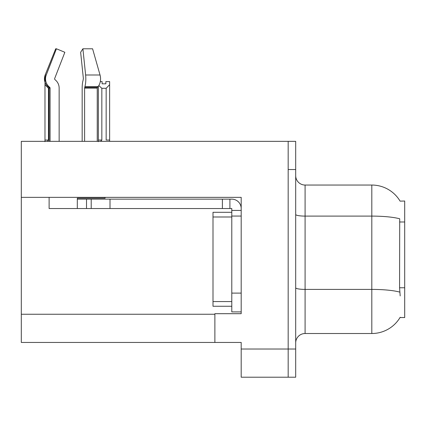 <?xml version="1.0" encoding="UTF-8"?>
<svg xmlns="http://www.w3.org/2000/svg" width="426" height="426" viewBox="0 0 426 426"><rect width="100%" height="100%" fill="white"/><g stroke="black" fill="none" stroke-linecap="round" stroke-linejoin="round"><path stroke-width="0.64" d="M21.3 197.355L241.191 197.355L241.191 313.69L214.88 313.69L214.88 342.445L21.3 342.445L21.3 141.347L288.178 141.347L288.178 377.212L241.191 377.212L241.191 349.022L288.178 349.022L288.178 377.212L295.692 377.212L295.692 349.022L288.178 349.022L288.178 169.537L295.692 169.537L295.692 349.022M214.88 342.445L241.191 342.445L241.191 349.022M400.089 201.136A32.887 32.887 0 0 0 371.813 185.044A32.887 32.887 0 0 1 400.089 201.136L404.7 201.019L404.7 317.54L400.019 317.54L400.184 317.263A32.887 32.887 0 0 1 371.813 333.515A32.887 32.887 0 0 0 400.019 317.54M295.692 342.914A9.399 9.399 0 0 1 305.091 333.515L371.813 333.515L371.813 185.044A32.887 32.887 0 0 1 400.019 201.019A32.887 32.887 0 0 0 371.813 185.044L305.091 185.044A9.399 9.399 0 0 1 295.692 175.645A9.399 9.399 0 0 0 305.091 185.044L305.091 333.515A9.399 9.399 0 0 0 295.692 342.914M400.184 295.932L399.577 287.763L399.71 218.794A32.887 5.714 180 0 0 371.813 216.104L305.091 216.104A9.399 1.629 0 0 1 295.692 214.475M288.178 141.347L295.692 141.347L295.692 169.537M100.307 81.584L102.112 81.584L102.112 83.81L105.872 83.81L102.112 83.81M105.872 83.81L105.872 81.584L109.631 81.584L109.631 84.705L106.154 88.294L101.835 88.294L101.835 140.032L100.674 141.347M106.154 88.294L106.154 140.032L109.631 140.032L109.631 84.705M101.835 140.032L98.358 140.032L98.358 141.688L98.358 86.26M109.631 140.032L109.631 141.347M101.835 88.294L98.811 85.573M49.118 88.294L48.457 88.294L48.457 140.032L44.98 140.032L44.98 141.688M48.457 140.032L47.302 141.347M48.457 88.294L44.98 84.705L44.98 140.032M54.677 78.506A0.937 0.905 -90 0 0 54.917 79.555L55.833 80.407L54.917 79.555A0.937 0.905 -90 0 1 54.677 78.506L64.853 52.291L56.429 48.788L46.258 75.003L45.161 75.003L44.98 84.705M84.604 141.347L84.604 88.102L84.928 86.553A10.336 2.673 -90 0 0 85.626 75.003L100.035 75.003A10.336 7.311 90 0 1 98.134 86.553A10.336 7.311 90 0 0 100.035 75.003L92.591 48.788L82.9 48.788L80.642 52.291L83.368 78.506L83.059 80.407A10.336 2.673 -90 0 0 82.17 88.102L82.17 141.347M49.118 141.347L49.118 88.102L50.076 88.102A0.937 0.905 -90 0 0 49.773 87.405L48.804 87.405L47.85 86.553L48.857 86.553L49.773 87.405A0.937 0.905 -90 0 1 50.076 88.102L50.076 141.347M56.429 48.788L55.694 48.788L45.161 75.003C43.644 79.417 44.538 83.267 47.85 86.553M105.068 197.355L105.068 198.202L77.308 198.202L77.308 199.139L91.212 199.139L91.212 208.538L49.118 208.538L49.118 197.355M84.928 86.553L98.134 86.553L97.463 87.405A0.937 0.666 -90 0 0 97.24 88.102L97.24 141.347M59.15 141.347L59.15 88.102A10.336 9.984 90 0 0 55.833 80.407L54.917 79.555M85.626 75.003L82.9 48.788M46.258 75.003A10.336 9.984 90 0 0 48.857 86.553M91.212 199.139L231.792 199.139A9.399 9.399 0 0 1 241.191 208.543M91.212 208.538L231.792 208.538L231.792 210.417L241.191 210.417M231.792 311.907L241.191 311.907L231.792 311.907L231.792 210.417M229.912 208.538L229.912 199.139M241.191 216.057L231.792 216.057L231.792 212.297L213 212.297L213 306.267L231.792 306.267M222.393 208.538L222.393 199.139M21.3 314.255L214.88 314.255M404.7 221.983L399.577 221.983M404.7 287.763L399.577 287.763M399.817 292.119A32.887 5.714 180 0 0 371.813 289.403L305.091 289.403A9.399 1.629 0 0 1 295.692 287.768M77.308 208.538L77.308 199.139M97.24 88.102L84.604 88.102M97.463 87.405L84.683 87.405M241.191 293.109L231.792 293.109M110.009 208.538L110.009 199.139M86.515 208.538L86.515 199.139M213 301.565L231.792 301.565M213 216.994L231.792 216.994M48.804 87.405L49.118 88.102"/></g></svg>
